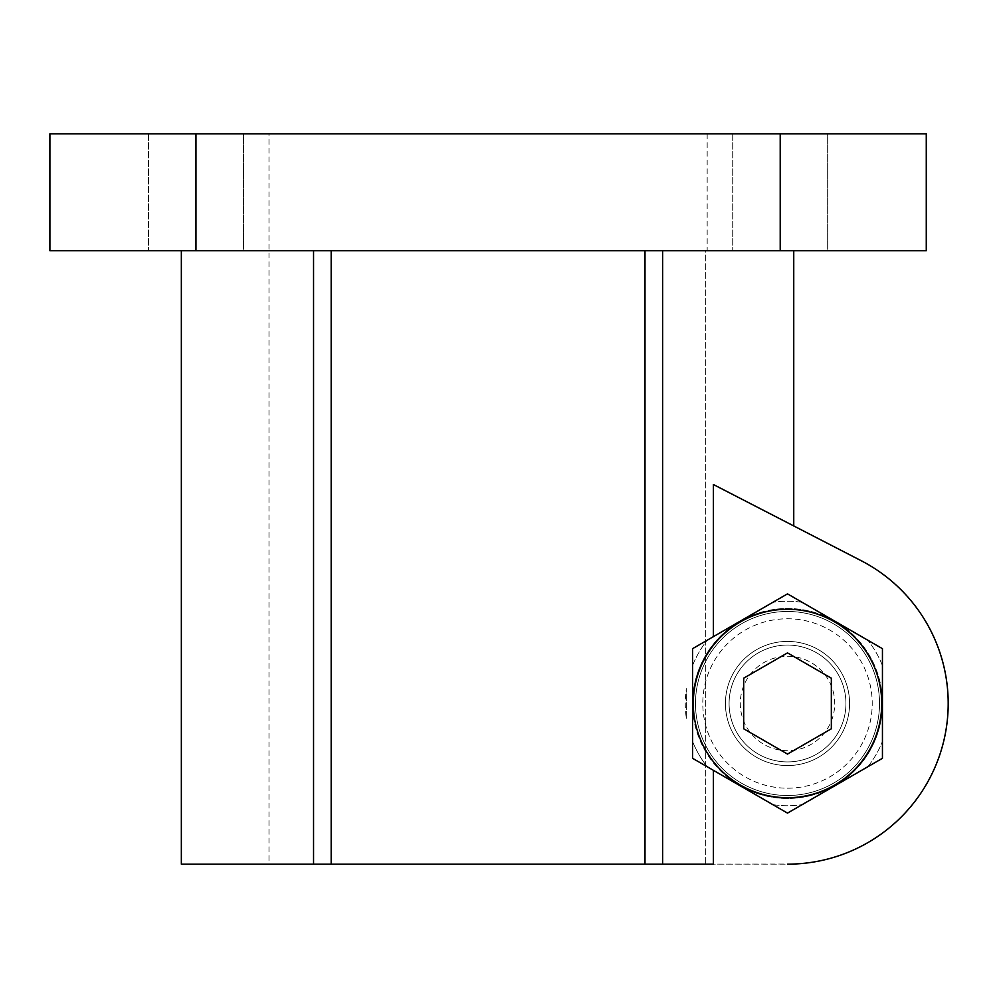 <?xml version="1.0" encoding="UTF-8"?>
<svg xmlns="http://www.w3.org/2000/svg" width="998" height="998" viewBox="0 0 998 998"><rect width="100%" height="100%" fill="white"/><g stroke="black" fill="none" stroke-linecap="round" stroke-linejoin="round"><path stroke-width="0.75" stroke-dasharray="4.99 3.74" d="M692.575 706.709A94.997 94.997 0 0 0 737.248 784.091L707.17 766.738A102.245 102.245 0 0 1 692.575 741.439A102.245 102.245 0 0 0 707.17 766.738L740.042 785.7A94.935 94.935 0 0 0 882.444 703.49A94.935 94.935 0 0 0 740.042 621.267A94.935 94.935 0 0 0 740.042 785.7L742.824 787.31A94.997 94.997 0 0 0 832.195 787.31L882.444 758.305L882.444 648.675L787.509 593.86L707.17 640.242A102.245 102.245 0 0 0 692.575 665.541L692.575 758.305L692.575 665.541A102.245 102.245 0 0 1 707.17 640.242L787.509 593.86L882.444 648.675L882.444 758.305L832.195 787.31M772.901 804.675A102.245 102.245 0 0 0 802.118 804.675A102.245 102.245 0 0 1 772.901 804.675M268.986 133.844L707.17 133.844L268.986 133.844L268.986 864.156L705.686 864.156L268.986 864.156M181.349 864.156L713.383 864.156L705.686 864.156L705.686 250.698L707.17 250.698L705.686 250.698L705.686 864.156L793.747 864.031A160.666 160.666 0 0 0 861.137 560.676L713.383 484.517L861.137 560.676A160.666 160.666 0 0 1 793.747 864.031L787.509 864.156A160.666 160.666 0 0 0 861.137 560.676M686.35 718.323L686.35 688.645L686.35 718.323A102.245 102.245 0 0 1 686.35 688.645M827.679 250.698L732.732 250.698L827.679 250.698L732.732 250.698L827.679 250.698L827.679 133.844L732.732 133.844L827.679 133.844L732.732 133.844L827.679 133.844L827.679 250.698M243.437 250.698L148.49 250.698L243.437 250.698L148.49 250.698L243.437 250.698L243.437 133.844L148.49 133.844L243.437 133.844L148.49 133.844L243.437 133.844L243.437 250.698M793.747 250.698L662.622 250.698L793.747 250.698L705.686 250.698L793.747 250.698L793.747 525.934L713.383 484.517L713.383 636.649M644.995 250.698L331.174 250.698L644.995 250.698L644.995 864.156M313.547 250.698L181.349 250.698L313.547 250.698L313.547 864.156M49.9 250.698L926.269 250.698L926.269 133.844L49.9 133.844L49.9 250.698M742.824 787.31L787.509 813.108L882.444 758.305L882.444 648.675L787.509 593.86L692.575 648.675L692.575 758.305L737.248 784.091M713.383 770.319L787.509 813.108L713.383 770.319L713.383 864.156L793.747 864.156M662.622 864.156L662.622 250.698M737.248 622.877A94.997 94.997 0 0 0 692.575 700.272M832.195 619.658A94.997 94.997 0 0 0 742.824 619.658M802.118 602.293A102.245 102.245 0 0 0 772.901 602.293A102.245 102.245 0 0 1 802.118 602.293M882.444 665.541A102.245 102.245 0 0 0 867.848 640.242A102.245 102.245 0 0 1 882.444 665.541M882.444 700.272A94.997 94.997 0 0 0 837.771 622.877M867.848 766.738A102.245 102.245 0 0 0 882.444 741.439A102.245 102.245 0 0 1 867.848 766.738M837.771 784.091A94.997 94.997 0 0 0 882.444 706.709M787.509 761.911A58.42 58.42 0 0 0 845.93 703.49A58.42 58.42 0 0 0 787.509 645.057A58.42 58.42 0 0 0 729.089 703.49A58.42 58.42 0 0 0 787.509 761.911M787.509 795.506A92.016 92.016 0 0 0 867.2 657.482A92.016 92.016 0 0 0 707.819 657.482A92.016 92.016 0 0 0 787.509 795.506A92.016 92.016 0 0 0 867.2 657.482A92.016 92.016 0 0 0 707.819 657.482A92.016 92.016 0 0 0 787.509 795.506A92.016 92.016 0 0 0 867.2 657.482A92.016 92.016 0 0 0 707.819 657.482A92.016 92.016 0 0 0 787.509 795.506M787.509 765.566A62.076 62.076 0 0 0 841.264 672.452A62.076 62.076 0 0 0 733.755 672.452A62.076 62.076 0 0 0 787.509 765.566A62.076 62.076 0 0 1 725.434 703.49A62.076 62.076 0 0 1 787.509 641.415A62.076 62.076 0 0 1 849.585 703.49A62.076 62.076 0 0 1 787.509 765.566A62.076 62.076 0 0 0 841.264 672.452A62.076 62.076 0 0 0 733.755 672.452A62.076 62.076 0 0 0 787.509 765.566A62.076 62.076 0 0 1 725.434 703.49A62.076 62.076 0 0 1 787.509 641.415A62.076 62.076 0 0 1 849.585 703.49A62.076 62.076 0 0 1 787.509 765.566M787.509 645.057A58.42 58.42 0 0 1 838.108 732.694A58.42 58.42 0 0 1 736.911 732.694A58.42 58.42 0 0 1 787.509 645.057A58.42 58.42 0 0 1 838.108 732.694A58.42 58.42 0 0 1 736.911 732.694A58.42 58.42 0 0 1 787.509 645.057A58.42 58.42 0 0 1 838.108 732.694A58.42 58.42 0 0 1 736.911 732.694A58.42 58.42 0 0 1 787.509 645.057M787.509 609.279A94.211 94.211 0 0 1 869.096 750.596A94.211 94.211 0 0 1 705.923 750.596A94.211 94.211 0 0 1 787.509 609.279M743.697 678.191L743.697 728.79L787.509 754.089L831.334 728.79L831.334 678.191L787.509 652.892L743.697 678.191M787.509 656.26A47.218 47.218 0 0 1 828.402 727.093A47.218 47.218 0 0 1 746.616 727.093A47.218 47.218 0 0 1 787.509 656.26M331.174 864.156L331.174 250.698M780.211 250.698L780.211 133.844M195.957 250.698L195.957 133.844M787.509 788.195A84.718 84.718 0 0 0 860.875 661.125A84.718 84.718 0 0 0 714.144 661.125A84.718 84.718 0 0 0 787.509 788.195M707.17 133.844L707.17 250.698M732.732 133.844L732.732 250.698L732.732 133.844M148.49 133.844L148.49 250.698L148.49 133.844"/><path stroke-width="1.5" d="M926.269 250.698L49.9 250.698L49.9 133.844L926.269 133.844L926.269 250.698M793.747 864.156L787.509 864.156A160.666 160.666 0 0 0 861.137 560.676L793.747 525.934L793.747 250.698M713.383 770.319L787.509 813.108L882.444 758.305L882.444 648.675L787.509 593.86L692.575 648.675L692.575 758.305L713.383 770.319L713.383 864.156L181.349 864.156L181.349 250.698M331.174 864.156L331.174 250.698M644.995 864.156L644.995 250.698M662.622 864.156L662.622 250.698M787.509 609.279A94.211 94.211 0 0 1 869.096 750.596A94.211 94.211 0 0 1 705.923 750.596A94.211 94.211 0 0 1 787.509 609.279M787.509 754.089L831.334 728.79L831.334 678.191L787.509 652.892L743.697 678.191L743.697 728.79L787.509 754.089M861.137 560.676L713.383 484.517L713.383 636.649M313.547 864.156L313.547 250.698M195.957 250.698L195.957 133.844M780.211 250.698L780.211 133.844"/></g></svg>
